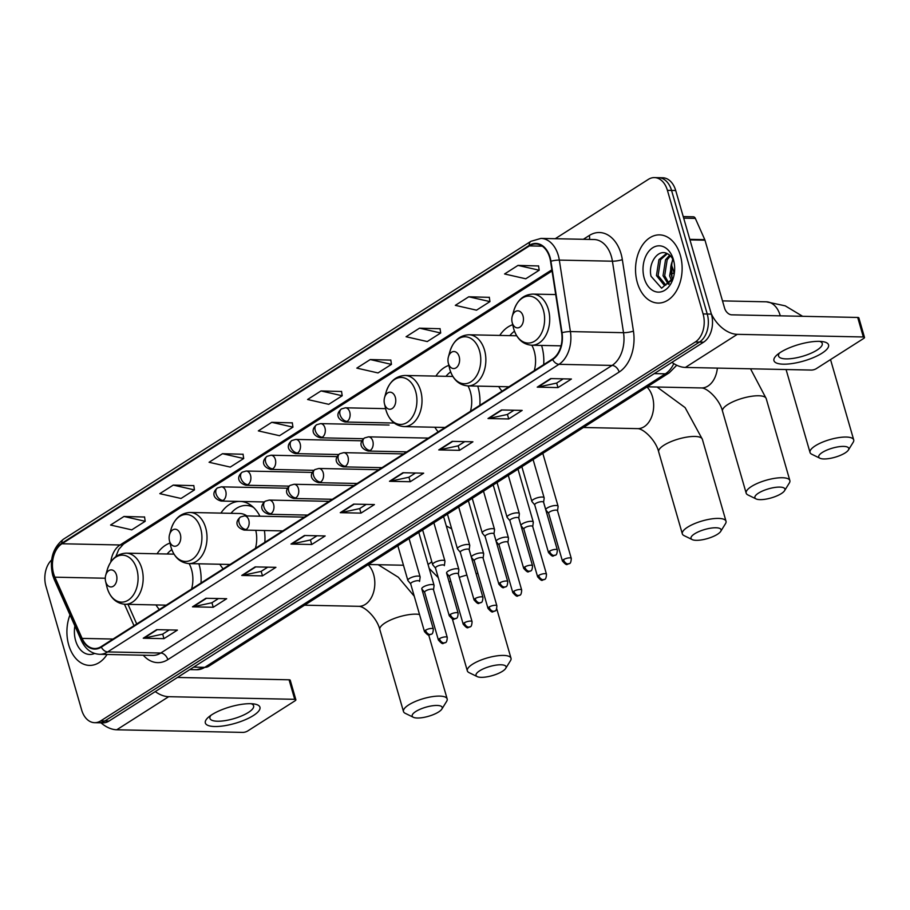 <?xml version="1.0" encoding="UTF-8"?>
<svg xmlns="http://www.w3.org/2000/svg" width="910" height="910" viewBox="0 0 910 910"><rect width="100%" height="100%" fill="white"/><g stroke="black" fill="none" stroke-linecap="round" stroke-linejoin="round"><path stroke-width="1.36" d="M498.691 386.557A37.651 25.73 -88.8 0 0 502.036 391.175M543.691 364.626A37.651 25.73 -88.8 0 0 541.825 346.266A37.651 25.73 -88.8 0 0 541.575 345.436M434.843 427.245A37.651 25.73 -88.8 0 0 438.188 431.852M479.843 405.314A37.651 25.73 -88.8 0 0 477.977 386.943A37.651 25.73 -88.8 0 0 477.727 386.124M219.833 564.245A37.651 25.73 -88.8 0 0 223.189 568.864M264.844 542.314A37.651 25.73 -88.8 0 0 264.4 530.507M155.997 604.934A37.651 25.73 -88.8 0 0 159.341 609.541M200.996 583.003A37.651 25.73 -88.8 0 0 199.131 564.632A37.651 25.73 -88.8 0 0 198.88 563.813M259.942 516.209A37.651 25.73 -88.8 0 0 240.502 501.444M239.569 501.421A37.651 25.73 -88.8 0 0 220.902 513.115M448.858 365.388A37.651 25.73 -88.8 0 0 435.901 376.103M512.705 324.711A37.651 25.73 -88.8 0 0 499.749 335.426M170.011 543.077A37.651 25.73 -88.8 0 0 157.055 553.792M671.341 265.197A21.317 14.56 91.2 0 1 674.026 273.455L674.162 274.354M51.608 559.968A21.317 14.56 -88.8 0 0 45.955 586.347L81.638 709.937A21.317 14.56 -88.8 0 0 94.617 722.688L102.921 722.859A21.317 14.56 -88.8 0 0 108.995 721.073L703.589 342.183A21.317 14.56 -88.8 0 0 711.381 314.109L675.709 190.52A21.317 14.56 -88.8 0 0 662.719 177.768L658.578 177.677A21.317 14.56 -88.8 0 1 671.557 190.429A21.317 14.56 -88.8 0 0 658.578 177.677L654.427 177.598A21.317 14.56 -88.8 0 0 648.352 179.384L555.259 238.704M98.769 722.779A21.317 14.56 -88.8 0 0 104.843 720.982L699.437 342.092A21.317 14.56 -88.8 0 0 707.229 314.018L671.557 190.429L707.229 314.018A21.317 14.56 -88.8 0 1 699.437 342.092L104.843 720.982A21.317 14.56 -88.8 0 1 98.769 722.779M68.728 645.008A34.102 23.296 -88.8 0 0 89.499 665.403A34.102 23.296 -88.8 0 0 107.061 654.461A34.102 23.296 -88.8 0 1 89.499 665.403A34.102 23.296 -88.8 0 1 68.728 645.008A34.102 23.296 -88.8 0 1 69.979 614.887A34.102 23.296 -88.8 0 0 68.728 645.008M637.341 282.669A34.102 23.296 -88.8 0 0 658.123 303.064A34.102 23.296 -88.8 0 0 680.327 255.278A34.102 23.296 -88.8 0 0 659.545 234.882A34.102 23.296 -88.8 0 0 637.341 282.669A34.102 23.296 -88.8 0 0 658.123 303.064A34.102 23.296 -88.8 0 0 680.327 255.278A34.102 23.296 -88.8 0 0 659.545 234.882A34.102 23.296 -88.8 0 0 637.341 282.669M53.633 573.71A22.727 15.527 91.2 0 1 61.96 543.759L529.392 245.905A22.727 15.527 91.2 0 1 535.876 243.982A22.727 15.527 91.2 0 1 550.55 261.341L561.652 332.821A22.727 15.527 91.2 0 1 552.506 359.006L101.181 646.612A22.727 15.527 91.2 0 1 94.697 648.523A22.727 15.527 91.2 0 1 82.105 638.399L54.896 577.179A22.727 15.527 91.2 0 1 53.633 573.71M53.281 573.937A23.296 15.925 -88.8 0 0 54.577 577.497L81.775 638.718A23.296 15.925 -88.8 0 0 101.328 647.135L552.654 359.53A23.296 15.925 -88.8 0 0 562.027 332.685L550.925 261.204A23.296 15.925 -88.8 0 0 529.245 245.381L61.812 543.236A23.296 15.925 -88.8 0 0 53.281 573.937M538.561 265.959L518.006 265.401L504.572 273.967L525.764 278.79L539.198 270.224L538.549 265.834M489.318 297.342L468.764 296.785L455.33 305.351L476.51 310.173L489.944 301.608L489.296 297.217M440.065 328.726L419.51 328.169L406.076 336.734L427.268 341.557L440.702 332.992L440.042 328.601M390.811 360.11L370.256 359.552L356.822 368.118L378.014 372.941L391.448 364.375L390.799 359.985M144.565 517.028L123.999 516.471L110.576 525.036L131.757 529.859L145.19 521.293L144.542 516.903M193.807 485.644L173.253 485.087L159.819 493.652L181.01 498.475L194.444 489.91L193.796 485.519M243.061 454.261L222.506 453.703L209.072 462.269L230.264 467.092L243.698 458.526L243.038 454.135M292.315 422.877L271.76 422.32L258.326 430.885L279.518 435.708L292.94 427.143L292.292 422.752M341.557 391.493L321.002 390.936L307.58 399.501L328.76 404.324L342.194 395.759L341.546 391.368M94.617 722.688A21.317 14.56 -88.8 0 0 100.703 720.891L695.285 342.001A21.317 14.56 -88.8 0 0 703.089 313.927L667.417 190.338A21.317 14.56 -88.8 0 0 654.427 177.598M452.179 441.35L472.916 441.794L459.493 450.348L438.745 449.915L452.179 441.35M501.433 409.966L522.169 410.399L508.736 418.964L487.999 418.532L501.433 409.966M550.675 378.583L571.423 379.015L557.989 387.58L537.241 387.148L550.675 378.583M304.429 535.512L325.166 535.945L311.732 544.499L290.995 544.066L304.429 535.512M255.175 566.896L275.912 567.328L262.489 575.882L241.742 575.45L255.175 566.896M205.922 598.279L226.67 598.712L213.236 607.266L192.488 606.833L205.922 598.279M156.668 629.663L177.416 630.095L163.982 638.649L143.245 638.217L156.668 629.663M402.925 472.734L423.673 473.177L410.239 481.731L389.491 481.299L402.925 472.734M353.671 504.117L374.42 504.561L360.986 513.115L340.249 512.683L353.671 504.117M360.986 513.115L359.677 508.576M366.241 504.39L359.587 508.633L340.943 512.614A5.688 3.776 -122.5 0 1 340.249 512.683M410.239 481.731L408.931 477.193M415.495 473.007L408.84 477.25L390.197 481.231A5.688 3.776 -122.5 0 1 389.491 481.299M163.982 638.649L162.674 634.111M169.249 629.925L162.583 634.168L143.939 638.149A5.688 3.776 -122.5 0 1 143.245 638.217M213.236 607.266L211.928 602.727M218.491 598.541L211.837 602.784L193.193 606.765A5.688 3.776 -122.5 0 1 192.488 606.833M262.489 575.882L261.17 571.343M267.745 567.158L261.09 571.4L242.435 575.382A5.688 3.776 -122.5 0 1 241.742 575.45M311.732 544.499L310.424 539.96M316.998 535.774L310.333 540.017L291.689 543.998A5.688 3.776 -122.5 0 1 290.995 544.066M557.989 387.58L556.681 383.042M563.245 378.844L556.59 383.099L537.947 387.08A5.688 3.776 -122.5 0 1 537.241 387.148M508.736 418.964L507.427 414.425M514.002 410.228L507.336 414.482L488.693 418.463A5.688 3.776 -122.5 0 1 487.999 418.532M459.493 450.348L458.174 445.809M464.748 441.623L458.083 445.866L439.439 449.847A5.688 3.776 -122.5 0 1 438.745 449.915M321.002 390.936L342.194 395.759M271.76 422.32L292.94 427.143M222.506 453.703L243.698 458.526M173.253 485.087L194.444 489.91M123.999 516.471L145.19 521.293M370.256 359.552L391.448 364.375M419.51 328.169L440.702 332.992M468.764 296.785L489.944 301.608M518.006 265.401L539.198 270.224M74.882 625.921A23.159 15.823 -88.8 0 0 75.621 640.617A23.159 15.823 -88.8 0 0 94.583 653.46M253.389 715.533A28.415 8.599 -16.1 0 1 217.081 726.498A28.415 8.599 -16.1 0 1 208.538 717.137A28.415 8.599 -16.1 0 1 211.905 714.668A28.415 8.599 -16.1 0 1 254.129 703.976A28.415 8.599 -16.1 0 1 253.389 715.533M210.938 715.306A22.727 6.882 163.9 0 0 209.937 718.399A22.727 6.882 163.9 0 0 225.032 720.64A22.727 6.882 163.9 0 0 248.373 712.45A22.727 6.882 163.9 0 0 253.617 705.796A22.727 6.882 163.9 0 0 251.126 703.703M100.965 722.824A28.415 18.883 57.5 0 0 116.753 729.774L242.765 732.402A3.549 1.081 163.9 0 0 247.6 731.037L295.056 700.791A3.549 1.081 163.9 0 0 295.875 699.756A3.549 1.081 163.9 0 0 294.703 699.312L289.073 679.793L177.427 677.461M155.246 691.589A28.415 18.883 57.5 0 0 168.691 696.685L294.703 699.312M289.073 679.793A3.549 1.081 -16.1 0 1 290.244 680.236L295.875 699.756M438.609 711.973A15.629 4.732 163.9 0 0 441.862 709.072A15.629 4.732 163.9 0 0 434.081 705.58A15.629 4.732 163.9 0 0 415.79 711.506A15.629 4.732 163.9 0 0 413.379 717.296A15.629 4.732 163.9 0 0 438.609 711.973M413.379 717.296L405.223 713.315A22.727 6.882 -16.1 0 1 403.483 711.54A22.727 6.882 -16.1 0 1 408.726 704.886A22.727 6.882 -16.1 0 1 432.068 696.685A22.727 6.882 -16.1 0 1 447.163 698.926A22.727 6.882 -16.1 0 1 446.639 701.36L441.862 709.072M116.469 574.995A8.52 5.824 -88.8 0 0 111.077 569.887A8.52 5.824 -88.8 0 0 105.708 575.291A8.52 5.824 -88.8 0 0 105.583 581.308A8.52 5.824 -88.8 0 0 105.719 581.843A8.52 5.824 -88.8 0 0 113.352 586.222A8.52 5.824 -88.8 0 0 116.469 574.995M191.6 588.986A25.571 17.472 -88.8 0 0 191.521 569.489A25.571 17.472 -88.8 0 0 189.132 563.609M171.797 549.606A33.738 23.057 -88.8 0 0 167.121 554.008M502.457 671.296A15.629 4.732 163.9 0 0 505.71 668.384A15.629 4.732 163.9 0 0 497.929 664.903A15.629 4.732 163.9 0 0 479.638 670.818A15.629 4.732 163.9 0 0 477.227 676.608A15.629 4.732 163.9 0 0 502.457 671.296M477.227 676.608L469.071 672.627A22.727 6.882 -16.1 0 1 467.33 670.852A22.727 6.882 -16.1 0 1 472.574 664.198A22.727 6.882 -16.1 0 1 495.916 656.008A22.727 6.882 -16.1 0 1 511.01 658.248A22.727 6.882 -16.1 0 1 510.487 660.671L505.71 668.384M180.316 534.307A8.52 5.824 -88.8 0 0 174.925 529.211A8.52 5.824 -88.8 0 0 169.556 534.614A8.52 5.824 -88.8 0 0 169.431 540.62A8.52 5.824 -88.8 0 0 169.567 541.154A8.52 5.824 -88.8 0 0 177.2 545.534A8.52 5.824 -88.8 0 0 180.316 534.307M246.94 515.936A25.571 17.472 -88.8 0 0 239.785 513.502L190.076 512.466C180.794 512.944 174.447 518.575 171.023 529.358A23.489 16.05 -88.8 0 1 185.822 514.468A23.489 16.05 -88.8 0 1 200.678 528.528A23.489 16.05 -88.8 0 1 192.078 559.468A23.489 16.05 -88.8 0 1 171.069 547.399L170.682 545.92A23.489 16.05 -88.8 0 0 171.069 547.399C174.31 557.466 180.282 562.858 189.007 563.597A25.571 17.472 -88.8 0 0 205.66 527.766A25.571 17.472 -88.8 0 0 190.076 512.466M253.481 507.382A33.738 23.057 -88.8 0 0 246.178 505.471A33.738 23.057 -88.8 0 0 230.969 513.32M251.933 506.028A33.738 23.057 -88.8 0 0 248.248 505.505L246.178 505.471M255.437 548.309A25.571 17.472 -88.8 0 0 255.767 530.325M717.455 534.284A15.629 4.732 163.9 0 0 720.709 531.383A15.629 4.732 163.9 0 0 712.928 527.891A15.629 4.732 163.9 0 0 694.637 533.806A15.629 4.732 163.9 0 0 692.226 539.607A15.629 4.732 163.9 0 0 717.455 534.284M692.226 539.607L684.07 535.626A22.727 6.882 -16.1 0 1 682.329 533.851A22.727 6.882 -16.1 0 1 687.585 527.197A22.727 6.882 -16.1 0 1 710.915 518.996A22.727 6.882 -16.1 0 1 726.009 521.237A22.727 6.882 -16.1 0 1 725.486 523.671L720.709 531.383M395.315 397.306A8.52 5.824 -88.8 0 0 389.924 392.199A8.52 5.824 -88.8 0 0 384.555 397.602A8.52 5.824 -88.8 0 0 384.429 403.619A8.52 5.824 -88.8 0 0 384.577 404.154A8.52 5.824 -88.8 0 0 392.199 408.533A8.52 5.824 -88.8 0 0 395.315 397.306M470.447 411.297A25.571 17.472 -88.8 0 0 470.368 391.8A25.571 17.472 -88.8 0 0 467.979 385.92M450.643 371.917A33.738 23.057 -88.8 0 0 445.968 376.319M781.303 493.607A15.629 4.732 163.9 0 0 784.557 490.695A15.629 4.732 163.9 0 0 776.776 487.214A15.629 4.732 163.9 0 0 758.485 493.129A15.629 4.732 163.9 0 0 756.073 498.919A15.629 4.732 163.9 0 0 781.303 493.607M756.073 498.919L747.918 494.938A22.727 6.882 -16.1 0 1 746.177 493.163A22.727 6.882 -16.1 0 1 751.421 486.509A22.727 6.882 -16.1 0 1 774.763 478.319A22.727 6.882 -16.1 0 1 789.857 480.56A22.727 6.882 -16.1 0 1 789.334 482.983L784.557 490.695M459.163 356.618A8.52 5.824 -88.8 0 0 453.772 351.522A8.52 5.824 -88.8 0 0 448.402 356.925A8.52 5.824 -88.8 0 0 448.277 362.931A8.52 5.824 -88.8 0 0 448.414 363.465A8.52 5.824 -88.8 0 0 456.046 367.845A8.52 5.824 -88.8 0 0 459.163 356.618M534.295 370.62A25.571 17.472 -88.8 0 0 534.216 351.112A25.571 17.472 -88.8 0 0 531.827 345.231M514.491 331.229A33.738 23.057 -88.8 0 0 509.816 335.631M845.151 452.918A15.629 4.732 163.9 0 0 848.404 450.018A15.629 4.732 163.9 0 0 840.624 446.526A15.629 4.732 163.9 0 0 822.333 452.441A15.629 4.732 163.9 0 0 819.921 458.23A15.629 4.732 163.9 0 0 845.151 452.918M819.921 458.23L811.765 454.249A22.727 6.882 -16.1 0 1 810.025 452.475A22.727 6.882 -16.1 0 1 815.269 445.832A22.727 6.882 -16.1 0 1 838.611 437.63A22.727 6.882 -16.1 0 1 853.705 439.871A22.727 6.882 -16.1 0 1 853.182 442.294L848.404 450.018M523.011 315.929A8.52 5.824 -88.8 0 0 517.619 310.833A8.52 5.824 -88.8 0 0 512.25 316.236A8.52 5.824 -88.8 0 0 512.125 322.242A8.52 5.824 -88.8 0 0 512.262 322.777A8.52 5.824 -88.8 0 0 519.894 327.156A8.52 5.824 -88.8 0 0 523.011 315.929M433.513 589.805L434.081 585.585A6.393 1.934 163.9 0 0 434.07 585.312A6.393 1.934 163.9 0 0 431.954 584.527A6.393 1.934 163.9 0 0 423.252 586.995A6.393 1.934 163.9 0 0 421.785 588.861A6.393 1.934 163.9 0 0 421.91 589.088L424.64 592.365M433.501 589.908A4.618 1.399 163.9 0 0 433.49 589.714A4.618 1.399 163.9 0 0 431.966 589.134A4.618 1.399 163.9 0 0 425.675 590.92A4.618 1.399 163.9 0 0 424.617 592.273A4.618 1.399 163.9 0 0 424.708 592.444M458.322 573.994L458.89 569.774A6.393 1.934 163.9 0 0 458.867 569.512A6.393 1.934 163.9 0 0 456.763 568.716A6.393 1.934 163.9 0 0 448.061 571.184A6.393 1.934 163.9 0 0 446.582 573.061A6.393 1.934 163.9 0 0 446.708 573.289L449.449 576.553M458.299 574.096A4.618 1.399 163.9 0 0 458.287 573.903A4.618 1.399 163.9 0 0 456.763 573.334A4.618 1.399 163.9 0 0 450.484 575.12A4.618 1.399 163.9 0 0 449.415 576.462A4.618 1.399 163.9 0 0 449.506 576.633M483.119 558.194L483.688 553.962A6.393 1.934 163.9 0 0 483.676 553.701A6.393 1.934 163.9 0 0 481.561 552.916A6.393 1.934 163.9 0 0 472.87 555.384A6.393 1.934 163.9 0 0 471.391 557.25A6.393 1.934 163.9 0 0 471.516 557.477L474.247 560.753M483.108 558.285A4.618 1.399 163.9 0 0 483.096 558.103A4.618 1.399 163.9 0 0 481.572 557.523A4.618 1.399 163.9 0 0 475.293 559.309A4.618 1.399 163.9 0 0 474.224 560.662A4.618 1.399 163.9 0 0 474.315 560.833M507.928 542.383L508.497 538.163A6.393 1.934 163.9 0 0 508.474 537.901A6.393 1.934 163.9 0 0 506.37 537.105A6.393 1.934 163.9 0 0 497.668 539.573A6.393 1.934 163.9 0 0 496.189 541.45A6.393 1.934 163.9 0 0 496.314 541.678L499.055 544.942M507.916 542.485A4.618 1.399 163.9 0 0 507.905 542.292A4.618 1.399 163.9 0 0 506.37 541.723A4.618 1.399 163.9 0 0 500.09 543.509A4.618 1.399 163.9 0 0 499.021 544.851A4.618 1.399 163.9 0 0 499.112 545.022M532.725 526.583L533.305 522.351A6.393 1.934 163.9 0 0 533.283 522.09A6.393 1.934 163.9 0 0 531.167 521.293A6.393 1.934 163.9 0 0 522.476 523.773A6.393 1.934 163.9 0 0 520.998 525.639A6.393 1.934 163.9 0 0 521.123 525.866L523.853 529.142M532.714 526.674A4.618 1.399 163.9 0 0 532.703 526.492A4.618 1.399 163.9 0 0 531.178 525.912A4.618 1.399 163.9 0 0 524.899 527.698A4.618 1.399 163.9 0 0 523.83 529.051A4.618 1.399 163.9 0 0 523.921 529.222M557.534 510.772L558.103 506.551A6.393 1.934 163.9 0 0 558.092 506.29A6.393 1.934 163.9 0 0 555.976 505.494A6.393 1.934 163.9 0 0 547.274 507.962A6.393 1.934 163.9 0 0 545.807 509.839A6.393 1.934 163.9 0 0 545.932 510.066L548.662 513.331M557.523 510.874A4.618 1.399 163.9 0 0 557.511 510.681A4.618 1.399 163.9 0 0 555.987 510.112A4.618 1.399 163.9 0 0 549.697 511.898A4.618 1.399 163.9 0 0 548.639 513.24A4.618 1.399 163.9 0 0 548.73 513.411M419.567 581.353L420.147 577.122A6.393 1.934 163.9 0 0 420.124 576.86A6.393 1.934 163.9 0 0 418.009 576.064A6.393 1.934 163.9 0 0 411.172 577.577A6.393 1.934 163.9 0 0 407.839 580.409A6.393 1.934 163.9 0 0 407.964 580.637L410.694 583.913M419.555 581.445A4.618 1.399 163.9 0 0 419.544 581.262A4.618 1.399 163.9 0 0 418.02 580.682A4.618 1.399 163.9 0 0 411.741 582.468A4.618 1.399 163.9 0 0 410.672 583.822A4.618 1.399 163.9 0 0 410.763 583.992M444.376 565.542L444.945 561.322A6.393 1.934 163.9 0 0 444.933 561.06A6.393 1.934 163.9 0 0 442.817 560.264A6.393 1.934 163.9 0 0 435.981 561.777A6.393 1.934 163.9 0 0 432.648 564.61A6.393 1.934 163.9 0 0 432.773 564.837L435.503 568.102M444.364 565.645A4.618 1.399 163.9 0 0 444.353 565.451A4.618 1.399 163.9 0 0 442.817 564.883A4.618 1.399 163.9 0 0 436.538 566.668A4.618 1.399 163.9 0 0 435.48 568.011A4.618 1.399 163.9 0 0 435.572 568.181M469.185 549.742L469.753 545.511A6.393 1.934 163.9 0 0 469.731 545.249A6.393 1.934 163.9 0 0 467.615 544.453A6.393 1.934 163.9 0 0 460.778 545.966A6.393 1.934 163.9 0 0 457.446 548.798A6.393 1.934 163.9 0 0 457.571 549.026L460.312 552.302M469.162 549.833A4.618 1.399 163.9 0 0 469.15 549.651A4.618 1.399 163.9 0 0 467.626 549.071A4.618 1.399 163.9 0 0 461.347 550.857A4.618 1.399 163.9 0 0 460.278 552.211A4.618 1.399 163.9 0 0 460.369 552.37M493.982 533.931L494.551 529.711A6.393 1.934 163.9 0 0 494.539 529.449A6.393 1.934 163.9 0 0 492.424 528.653A6.393 1.934 163.9 0 0 485.587 530.166A6.393 1.934 163.9 0 0 482.254 532.987A6.393 1.934 163.9 0 0 482.38 533.226L485.11 536.49M493.971 534.034A4.618 1.399 163.9 0 0 493.959 533.84A4.618 1.399 163.9 0 0 492.435 533.271A4.618 1.399 163.9 0 0 486.156 535.057A4.618 1.399 163.9 0 0 485.087 536.399A4.618 1.399 163.9 0 0 485.178 536.57M518.791 518.12L519.36 513.9A6.393 1.934 163.9 0 0 519.337 513.638A6.393 1.934 163.9 0 0 517.233 512.842A6.393 1.934 163.9 0 0 510.396 514.355A6.393 1.934 163.9 0 0 507.052 517.187A6.393 1.934 163.9 0 0 507.177 517.415L509.918 520.691M518.78 518.222A4.618 1.399 163.9 0 0 518.757 518.04A4.618 1.399 163.9 0 0 517.233 517.46A4.618 1.399 163.9 0 0 510.954 519.246A4.618 1.399 163.9 0 0 509.884 520.6A4.618 1.399 163.9 0 0 509.975 520.759M543.588 502.32L544.169 498.1A6.393 1.934 163.9 0 0 544.146 497.838A6.393 1.934 163.9 0 0 542.03 497.042A6.393 1.934 163.9 0 0 535.194 498.555A6.393 1.934 163.9 0 0 531.861 501.376A6.393 1.934 163.9 0 0 531.986 501.615L534.716 504.879M543.577 502.422A4.618 1.399 163.9 0 0 543.566 502.229A4.618 1.399 163.9 0 0 542.041 501.66A4.618 1.399 163.9 0 0 535.762 503.435A4.618 1.399 163.9 0 0 534.693 504.788A4.618 1.399 163.9 0 0 534.784 504.959M822.003 353.194A28.415 8.599 -16.1 0 1 785.705 364.159A28.415 8.599 -16.1 0 1 777.151 354.798A28.415 8.599 -16.1 0 1 780.518 352.329A28.415 8.599 -16.1 0 1 822.742 341.637A28.415 8.599 -16.1 0 1 822.003 353.194M779.552 352.966A22.727 6.882 163.9 0 0 778.562 356.06A22.727 6.882 163.9 0 0 793.657 358.301A22.727 6.882 163.9 0 0 816.987 350.111A22.727 6.882 163.9 0 0 822.242 343.457A22.727 6.882 163.9 0 0 819.739 341.364M671.933 362.351A28.415 18.883 57.5 0 0 685.378 367.435L811.39 370.063A3.549 1.081 163.9 0 0 816.224 368.698L863.681 338.452A3.549 1.081 163.9 0 0 864.5 337.405A3.549 1.081 163.9 0 0 863.328 336.973L857.698 317.453L731.674 314.826A7.109 4.721 -122.5 0 1 724.61 308.206L704.988 240.194L689.962 239.887M711.279 313.757A28.415 18.883 57.5 0 0 737.316 334.334L863.328 336.973M857.698 317.453A3.549 1.081 -16.1 0 1 858.869 317.897L864.5 337.405M683.239 216.591L693.363 216.807A3.549 2.423 91.2 0 1 695.331 218.389L704.784 239.648A3.549 2.423 91.2 0 1 704.988 240.194M671.705 281.133L669.623 275.855L672.683 259.02M672.57 279.723L670.784 271.954A16.05 10.966 -88.8 0 1 671.5 263.57A16.05 10.966 -88.8 0 1 673.036 259.714M668.349 284.318L663.037 275.719L665.517 259.782L669.658 255.175M669.18 283.795L664.687 275.753L667.166 259.816L670.42 255.892M672.604 279.654L665.051 285.16L664.095 285.069L656.451 275.582L658.942 259.646L666.655 253.389M665.87 285.126L658.101 275.616L660.58 259.68L667.348 253.708M674.105 262.501A16.05 10.966 -88.8 0 0 667.439 253.742C657.976 248.237 647.749 263.638 651.082 276.321L661.604 288.208L673.252 278.016M644.235 278.267A23.159 15.823 -88.8 0 0 658.885 292.121A23.159 15.823 -88.8 0 0 673.468 277.448A23.159 15.823 -88.8 0 0 673.809 261.113A23.159 15.823 -88.8 0 0 673.434 259.668A23.159 15.823 -88.8 0 0 652.709 247.77A23.159 15.823 -88.8 0 0 644.235 278.267M671.853 262.455A23.159 15.823 -88.8 0 0 671.739 276.856M671.933 277.584L671.739 262.808M671.591 263.274L670.784 271.954M671.182 273.387L674.026 273.455M108.995 721.073L100.703 720.891M675.709 190.52L667.417 190.338M711.381 314.109L703.089 313.927M703.589 342.183L695.285 342.001M676.756 365.24L669.248 372.804L208.64 666.313L196.662 669.726A28.415 19.417 -88.8 0 0 204.761 667.337L193.671 667.11M208.64 666.313A14.207 9.441 -122.5 0 1 204.761 667.337L665.358 373.828L654.279 373.601M669.248 372.804A14.207 9.441 -122.5 0 1 665.358 373.828A28.415 19.417 -88.8 0 0 673.809 363.613M61.96 543.759L120.04 544.976A22.727 15.527 -88.8 0 0 110.758 562.073M583.344 239.296L589.282 235.508A7.109 4.721 -122.5 0 1 589.361 239.421M589.282 235.508A35.524 24.274 91.2 0 1 621.052 253.765A35.524 24.274 91.2 0 1 622.338 259.634L633.44 331.115A35.524 24.274 91.2 0 1 619.153 372.042L167.827 659.636A35.524 24.274 91.2 0 1 143.279 655.223M550.925 261.204A7.109 1.297 -8.8 0 1 559.32 260.101L612.419 261.204A28.415 19.417 -88.8 0 0 611.384 256.518A28.415 19.417 -88.8 0 0 594.071 239.523L540.972 238.409A28.415 19.417 91.2 0 1 559.32 260.101L570.411 331.581A28.415 19.417 91.2 0 1 558.979 364.318L107.653 651.913A7.109 4.721 -122.5 0 1 101.328 647.135M529.245 245.381A7.109 4.721 -122.5 0 1 530.928 241.309L63.495 539.175C52.825 547.638 49.231 559.65 52.689 575.211L54.202 579.386A7.109 2.935 -24 0 1 54.577 577.497M552.654 359.53A7.109 4.721 57.5 0 0 558.979 364.318L612.089 365.422A28.415 19.417 -88.8 0 0 623.521 332.685L612.419 261.204A7.109 1.297 171.2 0 0 622.338 259.634M562.027 332.685A7.109 1.297 -8.8 0 1 570.411 331.581L623.521 332.685A7.109 1.297 171.2 0 0 633.44 331.115M54.202 579.386L81.4 640.606A7.109 2.935 -24 0 1 81.775 638.718M167.827 659.636A7.109 4.721 -122.5 0 0 160.763 653.027L107.653 651.913A28.415 19.417 91.2 0 1 99.554 654.301L152.652 655.416A28.415 19.417 -88.8 0 0 160.763 653.027L612.089 365.422A7.109 4.721 -122.5 0 1 619.153 372.042M63.495 539.175A7.109 4.721 57.5 0 0 61.812 543.236M529.392 245.905L542.269 246.166M551.87 269.804L120.04 544.976A12.785 8.497 -122.5 0 0 123.532 544.043L118.778 549.367L115.809 556.636M54.896 577.179L105.276 578.237M82.105 638.399L113.045 639.047M124.477 604.263L133.998 625.693M354.252 504.14L340.943 512.614M304.998 535.524L291.689 543.998M255.755 566.907L242.435 575.382M206.502 598.291L193.193 606.765M157.248 629.674L143.939 638.149M403.505 472.756L390.197 481.231M452.759 441.373L439.439 449.847M502.001 409.978L488.693 418.463M551.255 378.594L537.947 387.08M168.691 696.685L116.753 729.774M419.521 614.489A22.727 6.882 163.9 0 0 385.078 622.929A22.727 6.882 163.9 0 0 379.834 629.583C377.138 618.22 364.819 606.322 358.813 606.322A22.727 15.527 91.2 0 0 365.297 604.411A22.727 15.527 91.2 0 0 373.612 574.46A22.727 15.527 91.2 0 0 368.118 564.689M105.583 581.308L106.834 586.609A23.489 16.05 -88.8 0 0 107.221 588.076A23.489 16.05 -88.8 0 0 128.23 600.156A23.489 16.05 -88.8 0 0 136.83 569.205A23.489 16.05 -88.8 0 0 121.974 555.157A23.489 16.05 -88.8 0 0 107.175 570.047L105.708 575.291M166.246 605.15L125.159 604.285A25.571 17.472 -88.8 0 0 141.812 568.443A25.571 17.472 -88.8 0 0 126.228 553.155C116.946 553.633 110.599 559.263 107.175 570.047M431.772 561.595A22.727 15.527 91.2 0 1 429.145 563.722A22.727 15.527 91.2 0 1 428.018 564.371M477.921 573.482A22.727 6.882 163.9 0 0 476.066 573.584M466.887 575.109A22.727 6.882 163.9 0 0 459.288 577.361M450.768 581.149A22.727 6.882 163.9 0 0 449.153 582.093M250.967 505.277A34.057 23.273 -88.8 0 0 248.783 505.516L248.737 505.528M657.031 387.023L685.105 407.6L702.361 439.28A22.727 6.882 163.9 0 0 687.255 437.039A22.727 6.882 163.9 0 0 663.925 445.24A22.727 6.882 163.9 0 0 658.681 451.883C655.985 440.531 643.666 428.633 637.66 428.633A22.727 15.527 91.2 0 0 644.143 426.722A22.727 15.527 91.2 0 0 652.47 396.771A22.727 15.527 91.2 0 0 646.964 387M384.429 403.619L385.681 408.92A23.489 16.05 -88.8 0 0 386.067 410.387A23.489 16.05 -88.8 0 0 407.077 422.467A23.489 16.05 -88.8 0 0 415.677 391.516A23.489 16.05 -88.8 0 0 400.821 377.468A23.489 16.05 -88.8 0 0 386.022 392.358L384.555 397.602M445.092 427.461L404.006 426.597A25.571 17.472 -88.8 0 0 420.659 390.754A25.571 17.472 -88.8 0 0 405.075 375.466C395.793 375.944 389.446 381.574 386.022 392.358M750.522 368.789L766.209 398.591A22.727 6.882 163.9 0 0 751.103 396.35A22.727 6.882 163.9 0 0 727.772 404.552A22.727 6.882 163.9 0 0 722.529 411.206C719.833 399.854 707.514 387.944 701.508 387.944A22.727 15.527 91.2 0 0 707.991 386.033A22.727 15.527 91.2 0 0 717.364 368.106M448.277 362.931L449.529 368.232A23.489 16.05 -88.8 0 0 449.915 369.699A23.489 16.05 -88.8 0 0 470.925 381.779A23.489 16.05 -88.8 0 0 479.524 350.828A23.489 16.05 -88.8 0 0 464.669 336.78A23.489 16.05 -88.8 0 0 449.87 351.67L448.402 356.925M508.94 386.773L467.854 385.908A25.571 17.472 -88.8 0 0 484.507 350.077A25.571 17.472 -88.8 0 0 468.923 334.778C459.641 335.255 453.294 340.886 449.87 351.67M786.32 369.54A22.727 6.882 163.9 0 0 786.365 370.518L786.069 369.54M722.506 300.891L766.3 301.813A22.727 15.527 91.2 0 1 780.154 315.406A22.727 15.527 91.2 0 1 780.279 315.838M512.125 322.242L513.376 327.554A23.489 16.05 -88.8 0 0 513.763 329.022A23.489 16.05 -88.8 0 0 534.773 341.091A23.489 16.05 -88.8 0 0 543.372 310.151A23.489 16.05 -88.8 0 0 528.517 296.103A23.489 16.05 -88.8 0 0 513.718 310.992L512.25 316.236M561.038 345.846L531.702 345.231A25.571 17.472 -88.8 0 0 548.355 309.389A25.571 17.472 -88.8 0 0 532.771 294.089C523.489 294.578 517.142 300.209 513.718 310.992M264.31 501.945L221.096 501.046C213.964 499.033 211.018 493.322 217.433 487.953A7.109 4.721 57.5 0 0 216.057 493.834A7.109 4.721 -122.5 0 0 223.121 500.443A7.109 4.857 -88.8 0 0 225.725 491.082A7.109 4.857 -88.8 0 0 221.392 486.839L287.56 488.215M221.096 501.046A7.109 4.857 -88.8 0 0 223.121 500.443M439.462 638.672A4.618 1.399 163.9 0 0 438.392 640.014C443.852 646.157 442.59 642.608 445.308 642.631A4.618 3.071 57.5 0 1 444.046 642.972A4.618 3.071 -122.5 0 1 439.462 638.672A4.618 1.399 163.9 0 1 444.205 637A4.618 1.399 163.9 0 1 447.265 637.455L433.49 589.714M289.118 486.133L245.905 485.235C238.773 483.221 235.815 477.511 242.231 472.142A7.109 4.721 57.5 0 0 240.866 478.023A7.109 4.721 -122.5 0 0 247.929 484.643A7.109 4.857 -88.8 0 0 250.523 475.282A7.109 4.857 -88.8 0 0 246.2 471.027L312.358 472.415M245.905 485.235A7.109 4.857 -88.8 0 0 247.929 484.643M464.259 622.861A4.618 1.399 163.9 0 0 463.201 624.214C468.661 630.357 467.387 626.808 470.117 626.831A4.618 3.071 57.5 0 1 468.855 627.161A4.618 3.071 -122.5 0 1 464.259 622.861A4.618 1.399 163.9 0 1 469.003 621.2A4.618 1.399 163.9 0 1 472.074 621.655L458.287 573.903M313.927 470.334L270.702 469.423C263.57 467.41 260.624 461.711 267.039 456.331A7.109 4.721 57.5 0 0 265.674 462.223A7.109 4.721 -122.5 0 0 272.727 468.832A7.109 4.857 -88.8 0 0 275.332 459.47A7.109 4.857 -88.8 0 0 270.998 455.227L337.166 456.604M270.702 469.423A7.109 4.857 -88.8 0 0 272.727 468.832M489.068 607.061A4.618 1.399 163.9 0 0 487.999 608.403C493.47 614.546 492.196 610.997 494.926 611.019A4.618 3.071 57.5 0 1 493.664 611.349A4.618 3.071 -122.5 0 1 489.068 607.061A4.618 1.399 163.9 0 1 493.811 605.389A4.618 1.399 163.9 0 1 496.871 605.844L483.096 558.103M338.725 454.522L295.511 453.624C288.379 451.61 285.433 445.9 291.837 440.531A7.109 4.721 57.5 0 0 290.472 446.412A7.109 4.721 -122.5 0 0 297.536 453.021A7.109 4.857 -88.8 0 0 300.141 443.671A7.109 4.857 -88.8 0 0 295.807 439.416L361.964 440.804M295.511 453.624A7.109 4.857 -88.8 0 0 297.536 453.021M513.877 591.25A4.618 1.399 163.9 0 0 512.808 592.603C518.268 598.746 516.994 595.197 519.724 595.22A4.618 3.071 57.5 0 1 518.461 595.549A4.618 3.071 -122.5 0 1 513.877 591.25A4.618 1.399 163.9 0 1 518.609 589.589A4.618 1.399 163.9 0 1 521.68 590.044L507.905 542.292M363.534 438.722L320.32 437.812C313.176 435.799 310.23 430.1 316.646 424.72A7.109 4.721 57.5 0 0 315.281 430.612A7.109 4.721 -122.5 0 0 322.345 437.221A7.109 4.857 -88.8 0 0 324.938 427.859A7.109 4.857 -88.8 0 0 320.616 423.616L389.059 425.038M320.32 437.812A7.109 4.857 -88.8 0 0 322.345 437.221M538.674 575.438A4.618 1.399 163.9 0 0 537.617 576.792C543.077 582.935 541.803 579.386 544.533 579.408A4.618 3.071 57.5 0 1 543.27 579.738A4.618 3.071 -122.5 0 1 538.674 575.438A4.618 1.399 163.9 0 1 543.418 573.778A4.618 1.399 163.9 0 1 546.489 574.233L532.703 526.492M394.189 423.036L345.117 422.012C337.985 419.999 335.039 414.289 341.455 408.92A7.109 4.721 57.5 0 0 340.078 414.801A7.109 4.721 -122.5 0 0 347.142 421.41A7.109 4.857 -88.8 0 0 349.747 412.059A7.109 4.857 -88.8 0 0 345.413 407.805L385.613 408.647M345.117 422.012A7.109 4.857 -88.8 0 0 347.142 421.41M563.483 559.639A4.618 1.399 163.9 0 0 562.414 560.992C567.874 567.135 566.611 563.586 569.33 563.597A4.618 3.071 57.5 0 1 568.079 563.938A4.618 3.071 -122.5 0 1 563.483 559.639A4.618 1.399 163.9 0 1 568.227 557.978A4.618 1.399 163.9 0 1 571.287 558.433L557.511 510.681M425.516 630.22A4.618 1.399 163.9 0 0 424.458 631.563C429.918 637.705 428.644 634.156 431.374 634.179A4.618 3.071 57.5 0 1 430.111 634.509A4.618 3.071 -122.5 0 1 425.516 630.22A4.618 1.399 163.9 0 1 430.259 628.548A4.618 1.399 163.9 0 1 433.331 629.003L421.785 588.861M282.771 530.894L244.164 530.086C237.032 528.073 234.086 522.363 240.49 516.994A7.109 4.721 57.5 0 0 239.125 522.875A7.109 4.721 -122.5 0 0 246.189 529.484A7.109 4.857 -88.8 0 0 248.794 520.133A7.109 4.857 -88.8 0 0 244.46 515.879L304.361 517.13M244.164 530.086A7.109 4.857 -88.8 0 0 246.189 529.484M450.325 614.409A4.618 1.399 163.9 0 0 449.256 615.763C454.716 621.905 453.453 618.356 456.172 618.379A4.618 3.071 57.5 0 1 454.909 618.709A4.618 3.071 -122.5 0 1 450.325 614.409A4.618 1.399 163.9 0 1 455.068 612.748A4.618 1.399 163.9 0 1 458.128 613.204L446.582 573.061M307.58 515.083L268.973 514.275C261.83 512.262 258.884 506.563 265.299 501.183A7.109 4.721 57.5 0 0 263.934 507.063A7.109 4.721 -122.5 0 0 270.998 513.684A7.109 4.857 -88.8 0 0 273.591 504.322A7.109 4.857 -88.8 0 0 269.269 500.079L329.17 501.33M268.973 514.275A7.109 4.857 -88.8 0 0 270.998 513.684M475.122 598.598A4.618 1.399 163.9 0 0 474.064 599.952C479.524 606.094 478.25 602.545 480.98 602.568A4.618 3.071 57.5 0 1 479.718 602.898A4.618 3.071 -122.5 0 1 475.122 598.598A4.618 1.399 163.9 0 1 479.866 596.937A4.618 1.399 163.9 0 1 482.937 597.392L469.15 549.651M332.377 499.283L293.771 498.475C286.639 496.462 283.692 490.752 290.108 485.383A7.109 4.721 57.5 0 0 288.732 491.263A7.109 4.721 -122.5 0 0 295.796 497.872A7.109 4.857 -88.8 0 0 298.4 488.522A7.109 4.857 -88.8 0 0 294.066 484.268L353.979 485.519M293.771 498.475A7.109 4.857 -88.8 0 0 295.796 497.872M499.931 582.798A4.618 1.399 163.9 0 0 498.862 584.152C504.333 590.283 503.059 586.745 505.789 586.757A4.618 3.071 57.5 0 1 504.527 587.098A4.618 3.071 -122.5 0 1 499.931 582.798A4.618 1.399 163.9 0 1 504.675 581.126A4.618 1.399 163.9 0 1 507.734 581.592L493.959 533.84M357.186 483.472L318.58 482.664C311.447 480.651 308.49 474.94 314.905 469.571A7.109 4.721 57.5 0 0 313.54 475.452A7.109 4.721 -122.5 0 0 320.604 482.072A7.109 4.857 -88.8 0 0 323.198 472.711A7.109 4.857 -88.8 0 0 318.875 468.468L378.776 469.708M318.58 482.664A7.109 4.857 -88.8 0 0 320.604 482.072M524.74 566.987A4.618 1.399 163.9 0 0 523.671 568.34C529.131 574.483 527.857 570.934 530.587 570.957A4.618 3.071 57.5 0 1 529.324 571.287A4.618 3.071 -122.5 0 1 524.74 566.987A4.618 1.399 163.9 0 1 529.472 565.326A4.618 1.399 163.9 0 1 532.543 565.781L518.757 518.04M381.984 467.672L343.377 466.864C336.245 464.851 333.299 459.14 339.714 453.772A7.109 4.721 57.5 0 0 338.349 459.652A7.109 4.721 -122.5 0 0 345.402 466.261A7.109 4.857 -88.8 0 0 348.007 456.911A7.109 4.857 -88.8 0 0 343.673 452.657L403.585 453.908M343.377 466.864A7.109 4.857 -88.8 0 0 345.402 466.261M549.538 551.187A4.618 1.399 163.9 0 0 548.48 552.541C553.94 558.672 552.666 555.134 555.396 555.145A4.618 3.071 57.5 0 1 554.133 555.487A4.618 3.071 -122.5 0 1 549.538 551.187A4.618 1.399 163.9 0 1 554.281 549.515A4.618 1.399 163.9 0 1 557.352 549.97L543.566 502.229M406.793 451.861L368.186 451.053C361.054 449.039 358.108 443.329 364.512 437.96A7.109 4.721 57.5 0 0 363.147 443.841A7.109 4.721 -122.5 0 0 370.211 450.461A7.109 4.857 -88.8 0 0 372.816 441.1A7.109 4.857 -88.8 0 0 368.482 436.846L428.382 438.097M368.186 451.053A7.109 4.857 -88.8 0 0 370.211 450.461M737.316 334.334L685.378 367.435M689.803 239.341L704.784 239.648M695.331 218.389L683.683 218.138M196.662 669.726L189.78 669.589M81.4 640.606C85.449 649.217 91.5 653.789 99.554 654.301M540.972 238.409L530.928 241.309M128.003 604.342L136.716 623.964M552.051 270.987L123.532 544.043M428.69 634.896L447.163 698.926M125.159 604.285C116.434 603.546 110.463 598.154 107.221 588.11L106.834 586.609M173.992 554.144L126.228 553.155M379.834 629.583L403.483 711.54M378.185 564.712L398.296 577.236L414.243 596.209M304.566 605.195L358.813 606.322M438.256 577.645L429.179 568.409M496.746 608.801L511.01 658.248M169.431 540.62L170.682 545.92M169.556 534.614L171.023 529.358M230.094 564.462L189.007 563.597M452.338 618.891L467.33 670.852M446.287 525.9L451.69 528.846M368.402 564.507L403.46 565.235M248.783 505.516L250.796 505.164M702.361 439.28L726.009 521.237M404.006 426.597C395.281 425.857 389.309 420.465 386.067 410.421L385.681 408.92M452.839 376.456L405.075 375.466M658.681 451.883L682.329 533.851M583.412 427.495L637.66 428.633M766.209 398.591L789.857 480.56M467.854 385.908C459.129 385.169 453.157 379.777 449.915 369.733L449.529 368.232M516.687 335.779L468.923 334.778M722.529 411.206L746.177 493.163M647.249 386.818L701.508 387.944M830.534 359.575L853.705 439.871M531.702 345.231C522.977 344.492 517.005 339.1 513.763 329.045L513.376 327.554M555.714 294.567L532.771 294.089M786.365 370.518L810.025 452.475M766.3 301.813L785.239 305.851L802.631 316.305M418.793 532.395L434.07 585.312M217.433 487.953L221.392 486.839M438.392 640.014L424.617 592.273M447.265 637.455C447.06 640.913 446.412 642.642 445.308 642.631M443.591 516.596L458.867 569.512M242.231 472.142L246.2 471.027M463.201 624.214L449.415 576.462M472.074 621.655C471.869 625.113 471.209 626.831 470.117 626.831M468.4 500.784L483.676 553.701M267.039 456.331L270.998 455.227M469.196 549.64L471.391 557.25M487.999 608.403L474.224 560.662M496.871 605.844C496.667 609.302 496.018 611.031 494.926 611.019M493.209 484.984L508.474 537.901M291.837 440.531L295.807 439.416M493.993 533.829L496.189 541.45M512.808 592.603L499.021 544.851M521.68 590.044C521.476 593.502 520.816 595.22 519.724 595.22M518.006 469.173L533.283 522.09M316.646 424.72L320.616 423.616M518.802 518.029L520.998 525.639M537.617 576.792L523.83 529.051M546.489 574.233C546.273 577.691 545.625 579.42 544.533 579.408M542.815 453.373L558.092 506.29M341.455 408.92L345.413 407.805M543.611 502.218L545.807 509.839M562.414 560.992L548.639 513.24M571.287 558.433C571.082 561.891 570.433 563.609 569.33 563.597M397.841 545.75L407.839 580.409M409.079 538.595L420.124 576.86M424.458 631.563L410.672 583.822M433.331 629.003C433.114 632.461 432.466 634.19 431.374 634.179M240.49 516.994L244.46 515.879M422.638 529.95L432.648 564.61M433.877 522.784L444.933 561.06M449.256 615.763L435.48 568.011M458.128 613.204C457.923 616.661 457.275 618.379 456.172 618.379M265.299 501.183L269.269 500.079M447.447 514.139L457.446 548.798M458.685 506.972L469.731 545.249M474.064 599.952L460.278 552.211M482.937 597.392C482.732 600.85 482.072 602.579 480.98 602.568M290.108 485.383L294.066 484.268M472.245 498.339L482.254 532.987M483.494 491.173L494.539 529.449M498.862 584.152L485.087 536.399M507.734 581.592C507.53 585.05 506.881 586.768 505.789 586.757M314.905 469.571L318.875 468.468M497.053 482.527L507.052 517.187M508.292 475.361L519.337 513.638M523.671 568.34L509.884 520.6M532.543 565.781C532.339 569.239 531.679 570.968 530.587 570.957M339.714 453.772L343.673 452.657M521.862 466.728L531.861 501.376M533.101 459.561L544.146 497.838M548.48 552.541L534.693 504.788M557.352 549.97C557.136 553.439 556.488 555.157 555.396 555.145M364.512 437.96L368.482 436.846"/></g></svg>
